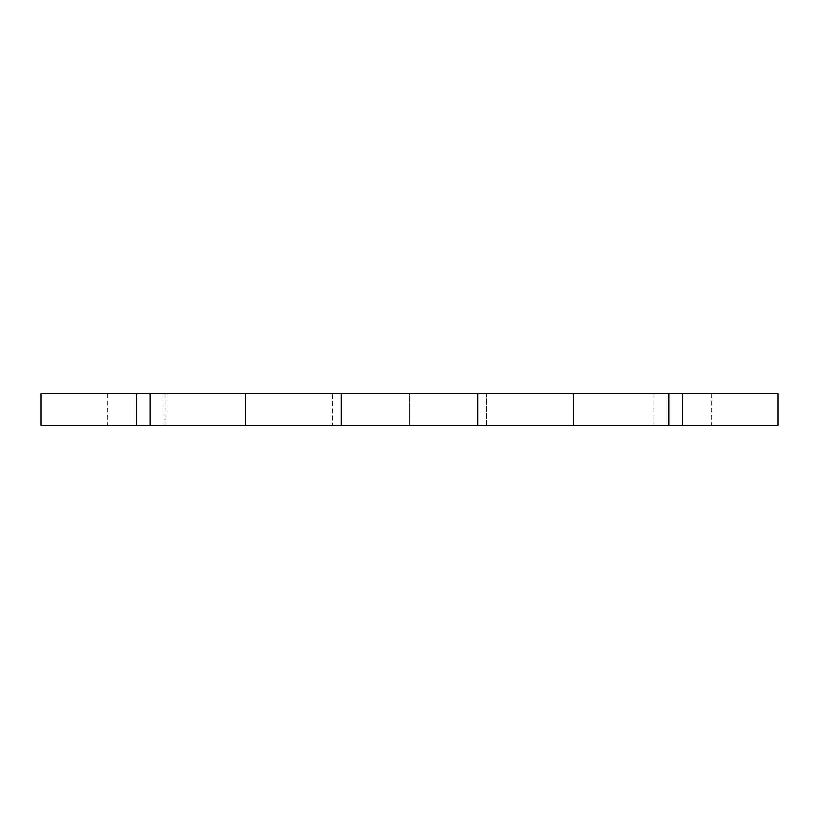 <?xml version="1.0" encoding="UTF-8"?>
<svg xmlns="http://www.w3.org/2000/svg" width="819" height="819" viewBox="0 0 819 819"><rect width="100%" height="100%" fill="white"/><g stroke="black" fill="none" stroke-linecap="round" stroke-linejoin="round"><path stroke-width="0.61" stroke-dasharray="4.09 3.07" d="M682.503 393.806L653.838 393.806L682.503 393.806L682.503 425.194L682.503 393.806L778.05 393.806L341.247 393.806L682.503 393.806L682.503 425.194L778.05 425.194L653.838 425.194L711.168 425.194L682.503 425.194L682.503 393.806L711.168 393.806L682.503 393.806L682.503 425.194L682.503 393.806M203.235 425.194L150.153 425.194L150.153 393.806L150.153 425.194L136.497 425.194L165.162 425.194L136.497 425.194L136.497 393.806L136.497 425.194L136.497 393.806L165.162 393.806L136.497 393.806L136.497 425.194L142.096 425.194L40.95 425.194L245.7 425.194L245.7 393.806L245.7 425.194L341.247 425.194L243.867 425.194L245.7 425.194L245.7 393.806L40.95 393.806L136.497 393.806L107.832 393.806L136.497 393.806L136.497 425.194L136.497 393.806L203.235 393.806M243.867 393.806L217.711 393.806L243.867 393.806M245.7 393.806L341.247 393.806L341.247 425.194L711.168 425.194L341.247 425.194L341.247 393.806L245.7 393.806L245.7 425.194M632.288 393.806L573.3 393.806L573.3 425.194L573.3 393.806M130.907 393.806L107.832 393.806L130.907 393.806M486.711 393.806L332.289 393.806L486.711 393.806L486.711 425.194L332.289 425.194L409.5 425.194L409.5 393.806L486.711 393.806L409.5 393.806L409.5 425.194L486.711 425.194L486.711 393.806M632.288 425.194L573.3 425.194M130.907 425.194L107.832 425.194L130.907 425.194M332.289 425.194L409.5 425.194L409.5 393.806L332.289 393.806L332.289 425.194L332.289 393.806L409.5 393.806L409.5 425.194L332.289 425.194M653.838 393.806L653.838 425.194M107.832 393.806L107.832 425.194M165.162 393.806L165.162 425.194M711.168 393.806L711.168 425.194"/><path stroke-width="1.23" d="M573.3 425.194L573.3 393.806L668.847 393.806L668.847 425.194L682.503 425.194L682.503 393.806L668.847 393.806L778.05 393.806L682.503 393.806L682.503 425.194L778.05 425.194L477.753 425.194L573.3 425.194L573.3 393.806L245.7 393.806L245.7 425.194L40.95 425.194L136.497 425.194L136.497 393.806L40.95 393.806L40.95 425.194M203.235 393.806L40.95 393.806M632.288 425.194L668.847 425.194L668.847 393.806L632.288 393.806M573.3 393.806L477.753 393.806L477.753 425.194L245.7 425.194L341.247 425.194L341.247 393.806L245.7 393.806L245.7 425.194M203.235 425.194L136.497 425.194L136.497 393.806L150.153 393.806L150.153 425.194L150.153 393.806L245.7 393.806M341.247 425.194L341.247 393.806L477.753 393.806L477.753 425.194L341.247 425.194M778.05 393.806L778.05 425.194"/></g></svg>
